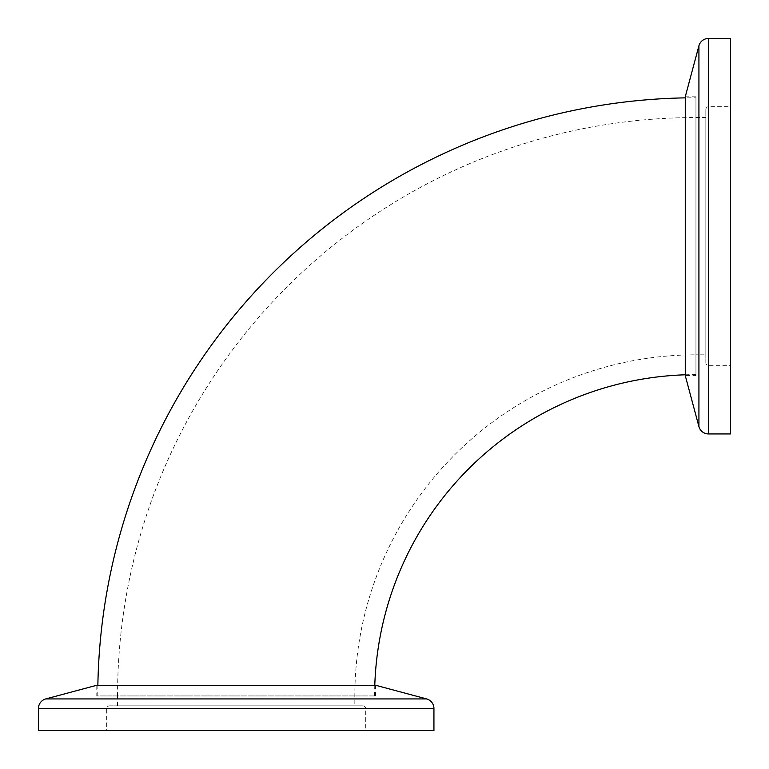 <?xml version="1.0" encoding="UTF-8"?>
<svg xmlns="http://www.w3.org/2000/svg" width="769" height="769" viewBox="0 0 769 769"><rect width="100%" height="100%" fill="white"/><g stroke="black" fill="none" stroke-linecap="round" stroke-linejoin="round"><path stroke-width="0.58" stroke-dasharray="3.85 2.88" d="M695.945 97.769L695.945 374.609L695.945 97.769A598.176 598.176 0 0 0 685.266 97.865M97.865 685.266A598.176 598.176 0 0 0 97.769 695.945L374.609 695.945L97.769 695.945M695.945 374.609A321.336 321.336 0 0 0 685.266 374.791M374.791 685.266A321.336 321.336 0 0 0 374.609 695.945M117.551 705.836L117.551 695.945L354.836 695.945L117.551 695.945A578.394 578.394 0 0 1 695.945 117.551L705.836 117.551L705.836 354.836L695.945 354.836L695.945 117.551L695.945 354.836A341.109 341.109 0 0 0 354.836 695.945L354.836 705.836L117.551 705.836L354.836 705.836M96.75 685.266L375.637 685.266M38.45 730.55L433.937 730.55M109.64 705.836L362.747 705.836L109.64 705.836A2.97 2.97 0 0 0 106.67 708.797L106.67 730.55L365.717 730.55L106.67 730.55M362.747 705.836A2.97 2.97 0 0 1 365.717 708.797L365.717 730.55M96.788 685.266L375.599 685.266L96.788 685.266L96.788 695.945L375.599 695.945L96.788 695.945M375.599 685.266L375.599 695.945M685.266 375.637L685.266 96.75M730.55 433.937L730.55 38.45M705.836 362.747L705.836 109.64L705.836 362.747A2.97 2.97 0 0 0 708.797 365.717L730.55 365.717L730.55 106.67L730.55 365.717M705.836 109.64A2.97 2.97 0 0 1 708.797 106.67L730.55 106.67M685.266 375.599L685.266 96.788L685.266 375.599L695.945 375.599L695.945 96.788L695.945 375.599M685.266 96.788L695.945 96.788M705.836 354.836L705.836 117.551M45.775 698.925L426.603 698.925M38.45 708.48L433.937 708.48M365.717 708.797L106.67 708.797L365.717 708.797M698.925 426.603L698.925 45.775M708.48 433.937L708.48 38.45M708.797 106.67L708.797 365.717L708.797 106.67"/><path stroke-width="1.15" d="M685.266 97.865A598.176 598.176 0 0 0 97.865 685.266M685.266 374.791A321.336 321.336 0 0 0 374.791 685.266M375.637 685.266L426.603 698.925A9.891 9.891 0 0 1 433.937 708.48L433.937 730.55L38.45 730.55L38.45 708.48A9.891 9.891 0 0 1 45.775 698.925L96.75 685.266L375.637 685.266M685.266 96.75L698.925 45.775A9.891 9.891 0 0 1 708.48 38.45L730.55 38.45L730.55 433.937L708.48 433.937A9.891 9.891 0 0 1 698.925 426.603L685.266 375.637L685.266 96.75M708.48 38.45L708.48 433.937M698.925 45.775L698.925 426.603M433.937 708.48L38.45 708.48M426.603 698.925L45.775 698.925"/></g></svg>
